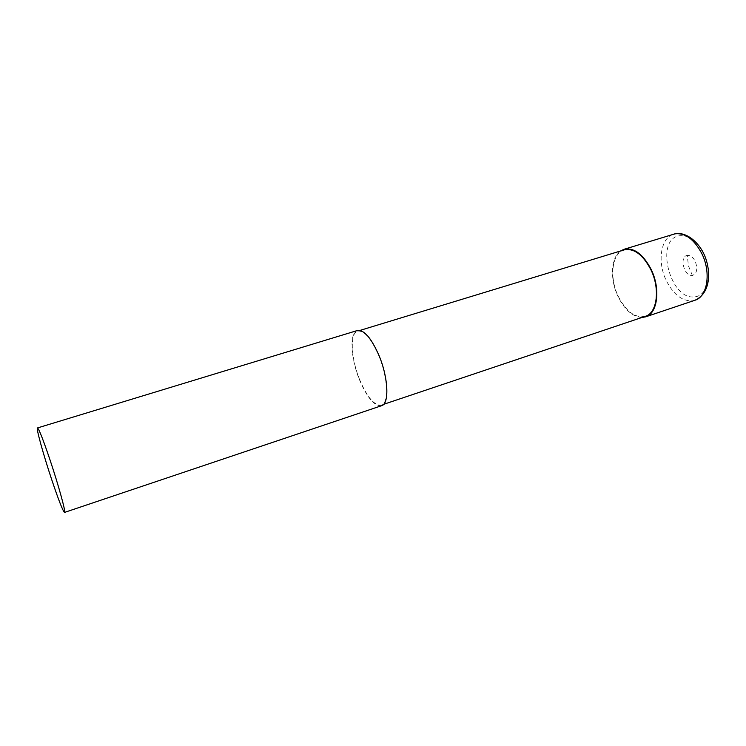 <?xml version="1.0" encoding="UTF-8"?>
<svg xmlns="http://www.w3.org/2000/svg" width="746" height="746" viewBox="0 0 746 746"><rect width="100%" height="100%" fill="white"/><g stroke="black" fill="none" stroke-linecap="round" stroke-linejoin="round"><path stroke-width="0.56" stroke-dasharray="3.73 2.8" d="M381.551 405.721C374.501 406.402 367.172 397.823 359.544 379.966C350.639 358.444 349.24 332.464 357.446 330.487M359.693 379.779C350.937 358.612 349.566 333.061 357.623 331.121C364.197 330.31 371.303 338.591 378.94 355.973C388.106 377.812 389.076 403.4 381.337 405.097C374.408 405.768 367.2 397.329 359.693 379.779M645.43 316.295C635.107 318.281 626.025 311.558 618.164 296.097C609.118 277.391 611.888 253.127 624.15 249.882M641.933 317.47C632.533 316.78 624.523 309.721 617.902 296.311C609.762 279.293 610.834 257.361 620.616 250.954M692.372 275.47L688.446 265.893L687.262 255.412C690.33 255.151 692.987 257.128 695.225 261.342C697.948 268.868 696.997 273.577 692.372 275.47C684.231 277.12 678.925 256.391 687.262 255.412M694.918 300.265L692.074 300.89C681.891 301.058 673.302 294.306 666.309 280.636C657.077 262.07 660.583 237.676 673.731 234.16M703.618 253.668C713.148 272.355 707.833 296.125 694.731 296.787C670.272 300.871 654.475 239.634 679.158 235.792C688.474 234.71 696.624 240.669 703.618 253.668M357.623 331.121L359.964 330.413M381.337 405.097L383.649 404.323"/><path stroke-width="1.12" d="M51.716 479.641C43.492 455.051 35.939 427.85 37.468 427.943C38.932 428.838 43.128 439.534 50.057 460.03C58.664 485.711 66.133 512.94 64.529 512.409C62.869 511.057 58.598 500.137 51.716 479.641M37.468 427.943L357.446 330.487C364.123 329.657 371.34 338.078 379.117 355.758C388.433 377.97 389.421 403.996 381.551 405.721L64.529 512.409M359.964 330.413L624.15 249.882C633.988 247.952 642.912 254.582 650.922 269.772C660.341 288.898 657.133 313.152 645.43 316.295L383.649 404.323M620.616 250.954L623.992 249.304C633.997 247.346 643.071 254.088 651.211 269.53C660.797 288.991 657.534 313.656 645.635 316.845L641.933 317.47M623.992 249.304L674.934 233.852C685.126 232.631 694.078 239.177 701.781 253.509C711.386 272.467 707.441 296.833 694.918 300.265C708.569 294.288 711.274 276.598 706.294 260.177C701.305 243.662 687.001 231.633 675.475 233.74M645.635 316.845L694.918 300.265M675.027 233.824L673.731 234.16"/></g></svg>
